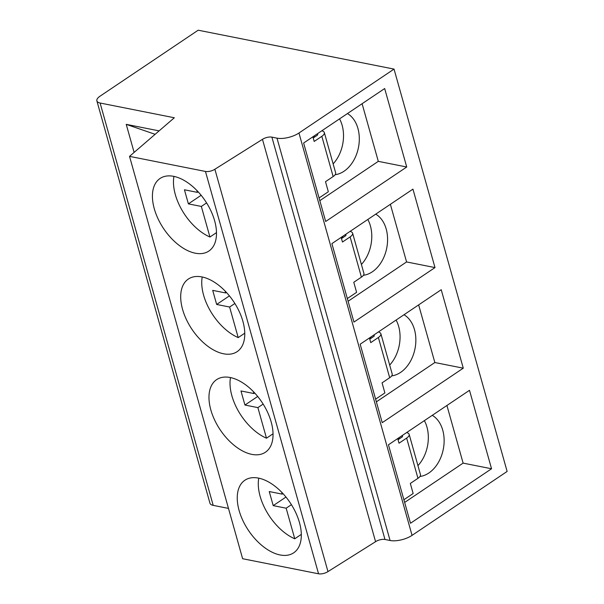 <?xml version="1.0" encoding="UTF-8"?>
<svg xmlns="http://www.w3.org/2000/svg" width="604" height="604" viewBox="0 0 604 604"><rect width="100%" height="100%" fill="white"/><g stroke="black" fill="none" stroke-linecap="round" stroke-linejoin="round"><path stroke-width="0.91" d="M100 96.21L198.188 30.2L394.034 69.098L298.957 133.008A16.029 6.553 164.3 0 1 276.994 138.15L271.891 137.131A6.87 2.809 -15.7 0 0 262.476 139.335L214.881 169.241A6.87 2.809 164.3 0 1 205.466 171.445L129.528 156.368L174.329 117.757L100.098 103.02A11.446 4.681 164.3 0 1 96.874 100.876A11.446 4.681 164.3 0 1 100 96.21M228.486 508.402L213.197 505.367A11.446 4.681 164.3 0 1 209.966 503.23L96.874 100.876M134.118 152.412L126.228 124.348L159.109 130.879M129.528 156.368L242.627 558.723L318.557 573.8A6.87 2.809 164.3 0 0 327.972 571.595L214.881 169.241M258.482 478.104A43.737 25.021 -123.9 0 0 244.884 480.233A43.737 25.021 -123.9 0 0 242.921 520.648A43.737 25.021 -123.9 0 0 280.082 554.955A43.737 25.021 -123.9 0 0 293.68 552.826A43.737 25.021 -123.9 0 0 295.643 512.403A43.737 25.021 -123.9 0 0 258.482 478.104M230.207 377.515A43.737 25.021 -123.9 0 0 216.609 379.644A43.737 25.021 -123.9 0 0 214.647 420.059A43.737 25.021 -123.9 0 0 251.808 454.367A43.737 25.021 -123.9 0 0 265.405 452.237A43.737 25.021 -123.9 0 0 267.368 411.815A43.737 25.021 -123.9 0 0 230.207 377.515M201.932 276.926A43.737 25.021 -123.9 0 0 188.335 279.056A43.737 25.021 -123.9 0 0 186.372 319.471A43.737 25.021 -123.9 0 0 223.533 353.778A43.737 25.021 -123.9 0 0 237.138 351.649A43.737 25.021 -123.9 0 0 239.093 311.226A43.737 25.021 -123.9 0 0 201.932 276.926M173.658 176.338A43.737 25.021 -123.9 0 0 160.06 178.467A43.737 25.021 -123.9 0 0 158.097 218.89A43.737 25.021 -123.9 0 0 195.258 253.189A43.737 25.021 -123.9 0 0 208.863 251.06A43.737 25.021 -123.9 0 0 210.819 210.637A43.737 25.021 -123.9 0 0 173.658 176.338M262.476 139.335L375.575 541.69L327.972 571.595M394.034 69.098L507.126 471.445L412.056 535.363A16.029 6.553 164.3 0 1 390.086 540.497L384.99 539.485A6.87 2.809 -15.7 0 0 375.575 541.69M491.55 468.764L410.501 523.253L388.447 444.793L469.497 390.305L491.55 468.764L463.117 463.117L404.65 502.43M463.276 368.176L382.226 422.664L360.173 344.204L441.222 289.716L463.276 368.176L434.85 362.528L376.375 401.841M435.001 267.587L353.952 322.075L331.898 243.616L412.947 189.127L435.001 267.587L406.575 261.94L348.1 301.253M406.726 166.998L325.684 221.487L303.623 143.027L384.673 88.539L406.726 166.998L378.3 161.351L319.826 200.664M155.115 134.315L126.228 124.348M463.117 463.117L446.922 405.48M399.229 437.538A32.057 22.793 101.2 0 0 398.814 439.221M419.976 476.465A32.057 22.793 101.2 0 0 428.84 473.007A32.057 22.793 101.2 0 0 444.061 443.23A32.057 22.793 101.2 0 0 432.26 415.333M417.945 465.639A32.057 22.793 101.2 0 0 424.37 420.641M401.917 435.733L402.294 435.922A2.288 0.936 164.3 0 1 402.543 436.209A2.288 0.936 164.3 0 1 401.917 437.145L398.044 439.75M397.711 438.564L399.017 443.215L406.651 438.081A9.158 3.745 -15.7 0 0 409.157 434.351A9.158 3.745 -15.7 0 0 407.821 433.023L406.749 432.487M403.895 499.734L413.151 493.513L410.327 483.449L417.96 478.315A9.158 3.745 -15.7 0 0 420.459 474.585L409.157 434.351M402.483 436.579L402.294 435.922M434.85 362.528L418.647 304.892M370.962 336.949A32.057 22.793 101.2 0 0 370.539 338.64M391.702 375.877A32.057 22.793 101.2 0 0 400.565 372.419A32.057 22.793 101.2 0 0 415.786 342.642A32.057 22.793 101.2 0 0 403.993 314.744M389.678 365.05A32.057 22.793 101.2 0 0 396.096 320.052M373.649 335.144L374.019 335.333A2.288 0.936 164.3 0 1 374.269 335.62A2.288 0.936 164.3 0 1 373.642 336.556L369.769 339.161M369.437 337.976L370.743 342.627L378.376 337.493A9.158 3.745 -15.7 0 0 380.882 333.763A9.158 3.745 -15.7 0 0 379.546 332.434L378.481 331.898M375.62 399.146L384.876 392.925L382.053 382.861L389.686 377.726A9.158 3.745 -15.7 0 0 392.192 373.997L380.882 333.763M374.208 335.99L374.019 335.333M406.575 261.94L390.373 204.303M342.687 236.368A32.057 22.793 101.2 0 0 342.272 238.052M363.434 275.288A32.057 22.793 101.2 0 0 372.291 271.83A32.057 22.793 101.2 0 0 387.511 242.053A32.057 22.793 101.2 0 0 375.718 214.156M361.403 264.461A32.057 22.793 101.2 0 0 367.821 219.463M345.375 234.556L345.745 234.745A2.288 0.936 164.3 0 1 345.994 235.032A2.288 0.936 164.3 0 1 345.367 235.968L341.494 238.572M341.162 237.387L342.468 242.038L350.109 236.904A9.158 3.745 -15.7 0 0 352.608 233.174A9.158 3.745 -15.7 0 0 351.271 231.845L350.207 231.309M347.345 298.557L356.602 292.336L353.778 282.272L361.418 277.138A9.158 3.745 -15.7 0 0 363.918 273.408L352.608 233.174M345.933 235.401L345.745 234.745M378.3 161.351L362.098 103.714M314.412 135.779A32.057 22.793 101.2 0 0 313.997 137.463M335.16 174.699A32.057 22.793 101.2 0 0 344.016 171.242A32.057 22.793 101.2 0 0 359.237 141.464A32.057 22.793 101.2 0 0 347.443 113.567M333.129 163.873A32.057 22.793 101.2 0 0 339.554 118.875M317.1 133.967L317.478 134.156A2.288 0.936 164.3 0 1 317.719 134.443A2.288 0.936 164.3 0 1 317.092 135.379L313.219 137.984M312.887 136.798L314.193 141.449L321.834 136.315A9.158 3.745 -15.7 0 0 324.333 132.586A9.158 3.745 -15.7 0 0 322.997 131.257L321.932 130.721M319.071 197.969L328.334 191.747L325.503 181.683L333.144 176.549A9.158 3.745 -15.7 0 0 335.643 172.82L324.333 132.586M317.659 134.813L317.478 134.156M258.761 478.157A43.737 25.021 -123.9 0 0 294.76 538.783L301.313 534.374M285.443 496.413L286.213 497.356M281.668 492.207L282.204 494.125L269.248 491.55L273.212 505.631L286.16 508.206L291.415 504.672M273.212 505.631L285.677 497.251M286.16 508.206L294.76 538.783M282.204 494.125L282.982 493.596M230.494 377.568A43.737 25.021 -123.9 0 0 266.485 438.194L273.038 433.785M257.168 395.824L257.938 396.768M253.393 391.619L253.929 393.536L240.973 390.962L244.937 405.042L257.402 396.662M244.937 405.042L257.885 407.617L263.14 404.084M257.885 407.617L266.485 438.194M253.929 393.536L254.707 393.008M202.219 276.979A43.737 25.021 -123.9 0 0 238.21 337.606L244.771 333.197M228.893 295.235L229.671 296.179M225.118 291.03L225.654 292.948L212.706 290.373L216.662 304.454L229.127 296.073M216.662 304.454L229.611 307.028L234.865 303.495M229.611 307.028L238.21 337.606M225.654 292.948L226.432 292.419M173.944 176.391A43.737 25.021 -123.9 0 0 209.935 237.017L216.496 232.608M200.619 194.647L201.396 195.59M196.844 190.441L197.38 192.359L184.431 189.784L188.388 203.865L200.853 195.485M188.388 203.865L201.336 206.44L206.591 202.906M201.336 206.44L209.935 237.017M197.38 192.359L198.157 191.83M100.098 103.02L213.197 505.367M205.466 171.445L318.557 573.8M271.891 137.131L384.99 539.485M276.994 138.15L390.086 540.497M298.957 133.008L412.056 535.363M417.96 478.315L406.651 438.081M389.686 377.726L378.376 337.493M361.418 277.138L350.109 236.904M333.144 176.549L321.834 136.315"/></g></svg>
